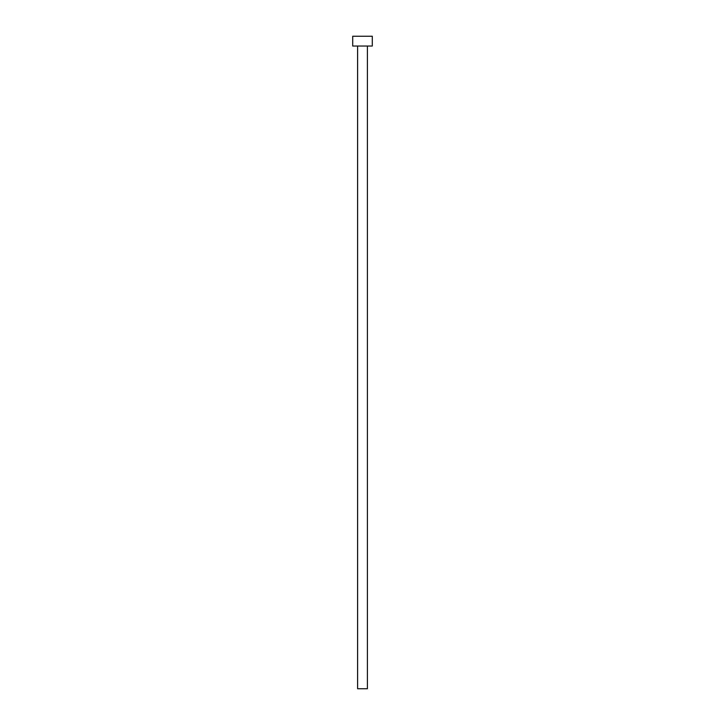 <?xml version="1.0" encoding="UTF-8"?>
<svg xmlns="http://www.w3.org/2000/svg" width="725" height="725" viewBox="0 0 725 725"><rect width="100%" height="100%" fill="white"/><g stroke="black" fill="none" stroke-linecap="round" stroke-linejoin="round"><path stroke-width="1.09" d="M357.606 46.037L357.606 688.75L367.394 688.75L367.394 46.037L367.394 688.75L357.606 688.75L357.606 46.037M352.712 36.25L352.712 46.037L372.288 46.037L372.288 36.25L352.712 36.25L352.712 46.037L372.288 46.037L372.288 36.25L352.712 36.25"/></g></svg>
